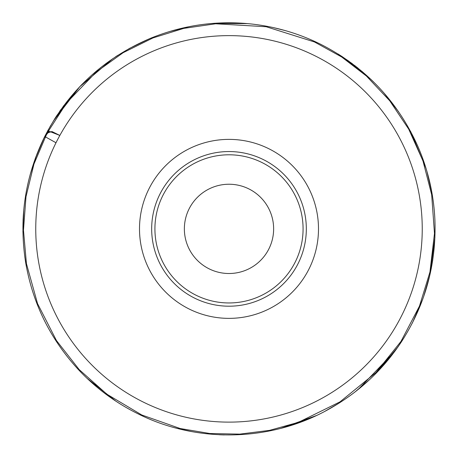 <?xml version="1.0" encoding="UTF-8"?>
<svg xmlns="http://www.w3.org/2000/svg" width="458" height="458" viewBox="0 0 458 458"><rect width="100%" height="100%" fill="white"/><g stroke="black" fill="none" stroke-linecap="round" stroke-linejoin="round"><path stroke-width="0.69" d="M44.455 137.068L44.672 136.633M44.283 137.417C67.75 91.382 103.273 58.298 150.859 38.157C183.578 24.909 217.481 20.232 252.564 24.125C276.495 26.907 299.251 33.657 320.835 44.357C365.089 66.954 397.412 100.909 417.805 146.222C428.053 169.741 433.755 194.312 434.905 219.943C436.485 264.106 425.305 304.759 401.351 341.903C382.808 369.967 358.883 392.26 329.571 408.771C271.617 441.73 197.535 443.665 137.932 413.774C115.055 402.468 94.943 387.457 77.602 368.736C49.802 338.25 32.455 302.664 25.574 261.987C18.835 218.518 25.07 176.994 44.283 137.417C44.581 137.675 45.525 136.244 47.128 133.112L51.931 131.532L59.843 135.442L49.189 131.269L44.277 137.411L34.98 159.332M422.242 228.874A193.247 193.247 0 0 1 229 422.121A193.247 193.247 0 0 1 35.753 228.874A193.247 193.247 0 0 1 229 35.627A193.247 193.247 0 0 1 422.242 228.874M318.493 228.874A89.499 89.499 0 0 0 184.248 151.369A89.499 89.499 0 0 0 184.248 306.379A89.499 89.499 0 0 0 318.493 228.874M306.322 228.874A77.322 77.322 0 0 0 190.339 161.909A77.322 77.322 0 0 0 190.339 295.839A77.322 77.322 0 0 0 306.322 228.874A77.322 77.322 0 0 1 229 306.196A77.322 77.322 0 0 1 151.672 228.874A77.322 77.322 0 0 1 229 151.552A77.322 77.322 0 0 1 306.322 228.874M273.632 228.874A44.632 44.632 0 0 0 206.684 190.219A44.632 44.632 0 0 0 206.684 267.529A44.632 44.632 0 0 0 273.632 228.874M45.245 136.782L56.002 142.753M154.919 228.874A74.076 74.076 0 0 0 266.035 293.028A74.076 74.076 0 0 0 266.035 164.72A74.076 74.076 0 0 0 154.919 228.874M53.317 121.089L79.784 86.682L112.886 58.59M115.536 56.809L117.952 55.241M128.956 48.68L149.451 38.735M169.323 31.596L189.051 26.678M213.634 23.341L247.709 23.621M273.724 27.68L285.271 30.6M338.067 53.992L356.891 67.229M362.02 71.425L370.963 79.44M371.146 79.618L372.904 81.312M383.878 92.882L398.603 111.763M410.603 131.406L425.946 168.12M426.908 171.321L432.031 193.425M434.934 237.204L429.982 274.554M429.93 274.76L423.598 296.778M422.74 299.194L412.303 323.113M398.357 346.357L394.138 352.213M390.989 356.324L387.645 360.463M386.598 361.717L383.718 365.066M369.171 379.98L354.584 392.306M339.452 402.885L325.014 411.25M316.329 415.566L286.479 426.804M224.288 434.928L219.365 434.757M191.204 431.488L177.635 428.476M143.514 416.419L138.637 414.118M130.066 409.681L127.439 408.221M26.438 266.94L25.734 262.989M23.066 220.464L23.387 214.63M391.985 355.047L399.691 344.399M352.374 63.759L342.063 56.546M63.92 105.454L54.221 119.624M35.312 158.416L35.942 156.705M43.447 139.123L44.123 137.738M119.979 403.79L115.926 401.202L87.014 378.285L84.192 375.549M84.598 375.949L87.558 378.8M118.948 403.143L119.538 403.515M47.128 133.112L66.754 102.689L96.1 72.089L123.145 52.699L152.966 37.928L183.738 28.39L215.626 23.782L266.178 26.736L314.469 41.959L341.72 57.01L366.389 75.994L389.758 100.812L408.713 129.145L422.98 160.953L431.671 194.713L434.476 233.46L429.942 272.046L419.471 306.099L400.956 341.456L375.966 372.572L340.042 401.826L298.479 422.305L269.562 430.36L239.774 434.121L209.758 433.503L180.154 428.516L141.78 414.982L106.823 394.161L79.211 369.623L56.443 340.534L37.539 303.62L26.438 263.665L23.473 230.191L26.003 196.682L33.966 164.033L47.128 133.112M375.818 373.539L376.213 373.133M376.43 372.909L377.197 372.125M394.292 352.007L396.353 349.185M397.979 346.889L398.872 345.595M400.406 343.328L401.076 342.321M402.072 340.798L402.508 340.117M403.916 337.895L397.945 346.941L375.766 373.591M372.743 81.152L372.457 80.877M358.059 68.168L356.29 66.759M355.477 66.124L354.578 65.431M349.099 61.366L339.533 54.914M339.035 54.599L338.473 54.244M338.044 53.975L342.16 56.609L370.986 79.463L373.619 82.016M432.718 260.144L431.167 268.972M394.452 351.79L358.185 389.472M338.256 403.641L331.06 407.941M315.974 415.732L280.977 428.322M41.335 314.091L39.732 310.478M26.575 267.667L24.812 256.944M22.917 231.931L23.81 209.455M30.239 174.343L37.109 153.642M42.634 140.824L43.201 139.638M61.074 109.359L59.597 111.466M56.603 115.908L55.412 117.746M55.046 118.324L54.674 118.908M54.382 119.378L57.17 115.055L79.589 86.888L82.326 84.066M47.638 130.931L48.142 130.003M50.701 125.475L44.289 137.406"/></g></svg>
